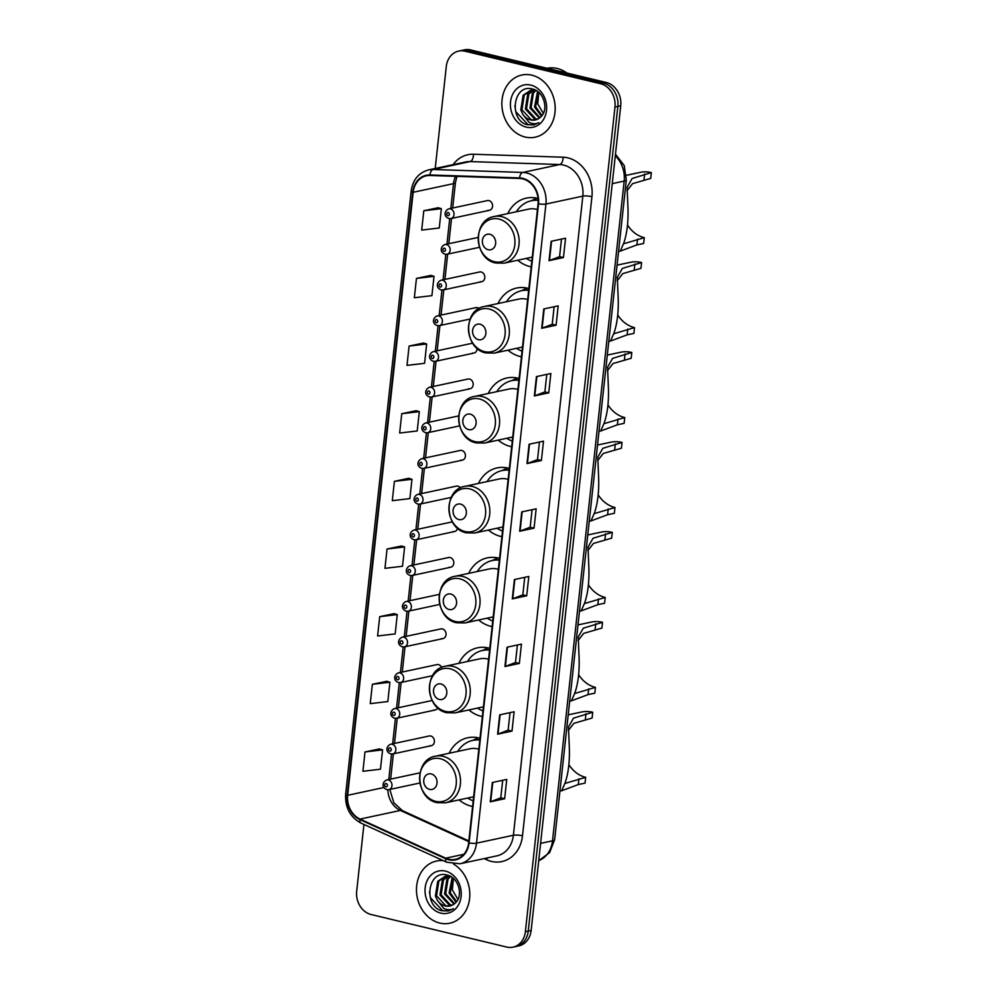 <?xml version="1.0" encoding="UTF-8"?>
<svg xmlns="http://www.w3.org/2000/svg" width="997" height="997" viewBox="0 0 997 997"><rect width="100%" height="100%" fill="white"/><g stroke="black" fill="none" stroke-linecap="round" stroke-linejoin="round"><path stroke-width="1.5" d="M479.993 738.266A35.094 29.162 -102.1 0 0 478.772 737.93A35.094 29.162 -102.1 0 0 467.705 737.768A35.094 29.162 -102.1 0 0 449.124 753.258M459.118 799.881A35.094 29.162 -102.1 0 0 471.344 806.224A35.094 29.162 -102.1 0 0 472.59 806.498M489.764 648.324A35.094 29.162 -102.1 0 0 488.542 647.988A35.094 29.162 -102.1 0 0 477.476 647.826A35.094 29.162 -102.1 0 0 458.907 663.317M468.889 709.939A35.094 29.162 -102.1 0 0 481.115 716.282A35.094 29.162 -102.1 0 0 482.361 716.556M499.534 558.382A35.094 29.162 -102.1 0 0 498.313 558.046A35.094 29.162 -102.1 0 0 487.246 557.884A35.094 29.162 -102.1 0 0 468.677 573.375M478.66 619.997A35.094 29.162 -102.1 0 0 490.885 626.34A35.094 29.162 -102.1 0 0 492.132 626.615M509.305 468.44A35.094 29.162 -102.1 0 0 508.084 468.104A35.094 29.162 -102.1 0 0 497.017 467.942A35.094 29.162 -102.1 0 0 478.448 483.433M488.43 530.055A35.094 29.162 -102.1 0 0 500.656 536.398A35.094 29.162 -102.1 0 0 501.902 536.673M519.076 378.499A35.094 29.162 -102.1 0 0 517.854 378.162A35.094 29.162 -102.1 0 0 506.788 378A35.094 29.162 -102.1 0 0 488.218 393.491M498.201 440.113A35.094 29.162 -102.1 0 0 510.427 446.457A35.094 29.162 -102.1 0 0 511.673 446.731M528.846 288.557A35.094 29.162 -102.1 0 0 527.625 288.22A35.094 29.162 -102.1 0 0 516.558 288.058A35.094 29.162 -102.1 0 0 497.989 303.549M507.972 350.171A35.094 29.162 -102.1 0 0 520.197 356.515A35.094 29.162 -102.1 0 0 521.443 356.789M538.068 198.453A35.094 29.162 -102.1 0 0 537.395 198.278A35.094 29.162 -102.1 0 0 526.329 198.116A35.094 29.162 -102.1 0 0 507.76 213.607M517.742 260.229A35.094 29.162 -102.1 0 0 529.968 266.573A35.094 29.162 -102.1 0 0 531.214 266.847M480.143 281.665A4.973 4.125 -102.1 0 0 481.701 281.69A4.973 4.125 -102.1 0 0 484.829 276.892A4.973 4.125 -102.1 0 0 481.19 271.994A4.973 4.125 -102.1 0 0 479.619 271.969L441.085 280.232A4.973 4.125 77.9 0 1 442.643 280.257A4.973 4.125 77.9 0 1 446.282 285.154A4.973 4.125 77.9 0 1 443.167 289.953L441.173 289.928C435.29 287.759 436.91 281.777 441.085 280.232M478.984 308.547A4.973 4.125 -102.1 0 0 477.314 307.687A4.973 4.125 -102.1 0 0 475.743 307.662L437.209 315.924A4.973 4.125 77.9 0 1 438.767 315.949A4.973 4.125 77.9 0 1 442.406 320.847A4.973 4.125 77.9 0 1 439.291 325.645L437.297 325.62C431.414 323.452 433.034 317.47 437.209 315.924M472.715 343.28A4.973 4.125 -102.1 0 0 471.868 343.354L433.321 351.617A4.973 4.125 77.9 0 1 434.891 351.642A4.973 4.125 77.9 0 1 438.53 356.54A4.973 4.125 77.9 0 1 435.415 361.338L433.421 361.313C427.539 359.144 429.159 353.162 433.321 351.617M468.503 388.743A4.973 4.125 -102.1 0 0 470.073 388.768A4.973 4.125 -102.1 0 0 473.189 383.97A4.973 4.125 -102.1 0 0 469.562 379.072A4.973 4.125 -102.1 0 0 467.992 379.047L429.445 387.31A4.973 4.125 77.9 0 1 431.016 387.335A4.973 4.125 77.9 0 1 434.655 392.232A4.973 4.125 77.9 0 1 431.527 397.03L429.545 397.005C423.663 394.837 425.283 388.855 429.445 387.31M460.751 460.128A4.973 4.125 -102.1 0 0 462.321 460.153A4.973 4.125 -102.1 0 0 465.437 455.355A4.973 4.125 -102.1 0 0 461.798 450.457A4.973 4.125 -102.1 0 0 460.24 450.445L421.694 458.695A4.973 4.125 77.9 0 1 423.264 458.72A4.973 4.125 77.9 0 1 426.89 463.617A4.973 4.125 77.9 0 1 423.775 468.416L421.793 468.391C415.899 466.222 417.519 460.24 421.694 458.695M460.44 487.894A4.973 4.125 -102.1 0 0 457.922 486.162A4.973 4.125 -102.1 0 0 456.364 486.137L417.818 494.387A4.973 4.125 77.9 0 1 419.388 494.412A4.973 4.125 77.9 0 1 423.015 499.31A4.973 4.125 77.9 0 1 419.899 504.108L417.905 504.083C412.023 501.915 413.643 495.933 417.818 494.387M449.124 567.206A4.973 4.125 -102.1 0 0 450.681 567.231A4.973 4.125 -102.1 0 0 453.809 562.433A4.973 4.125 -102.1 0 0 450.17 557.547A4.973 4.125 -102.1 0 0 448.6 557.522L410.066 565.785A4.973 4.125 77.9 0 1 411.624 565.81A4.973 4.125 77.9 0 1 415.263 570.695A4.973 4.125 77.9 0 1 412.147 575.493L410.153 575.468C404.271 573.3 405.891 567.318 410.066 565.785M441.359 638.591A4.973 4.125 -102.1 0 0 442.93 638.616A4.973 4.125 -102.1 0 0 446.045 633.83A4.973 4.125 -102.1 0 0 442.419 628.933A4.973 4.125 -102.1 0 0 440.848 628.908L402.302 637.17A4.973 4.125 77.9 0 1 403.872 637.195A4.973 4.125 77.9 0 1 407.511 642.093A4.973 4.125 77.9 0 1 404.383 646.879L402.402 646.854C396.519 644.685 398.139 638.703 402.302 637.17M441.659 667.417A4.973 4.125 -102.1 0 0 438.543 664.625A4.973 4.125 -102.1 0 0 436.973 664.6L398.426 672.863A4.973 4.125 77.9 0 1 399.996 672.888A4.973 4.125 77.9 0 1 403.635 677.786A4.973 4.125 77.9 0 1 400.507 682.571L398.526 682.546C392.644 680.378 394.264 674.396 398.426 672.863M429.732 745.669A4.973 4.125 -102.1 0 0 431.302 745.694A4.973 4.125 -102.1 0 0 434.418 740.908A4.973 4.125 -102.1 0 0 430.779 736.01A4.973 4.125 -102.1 0 0 429.221 735.985L390.674 744.248A4.973 4.125 77.9 0 1 392.245 744.273A4.973 4.125 77.9 0 1 395.871 749.171A4.973 4.125 77.9 0 1 392.756 753.956L390.762 753.931C384.879 751.775 386.5 745.793 390.674 744.248M487.894 210.28A4.973 4.125 -102.1 0 0 489.465 210.305A4.973 4.125 -102.1 0 0 492.58 205.507A4.973 4.125 -102.1 0 0 488.941 200.609A4.973 4.125 -102.1 0 0 487.383 200.584L448.837 208.847A4.973 4.125 77.9 0 1 450.407 208.871A4.973 4.125 77.9 0 1 454.034 213.769A4.973 4.125 77.9 0 1 450.918 218.567L448.924 218.53C443.042 216.374 444.662 210.392 448.837 208.847M472.391 353.05A4.973 4.125 -102.1 0 0 473.949 353.075A4.973 4.125 -102.1 0 0 477.065 348.277M452.999 531.513A4.973 4.125 -102.1 0 0 454.57 531.538A4.973 4.125 -102.1 0 0 457.573 528.198M433.608 709.976A4.973 4.125 -102.1 0 0 435.178 710.001A4.973 4.125 -102.1 0 0 437.783 707.858M363.942 824.457L356.689 891.218A19.865 16.513 -102.1 0 0 371.133 914.523L506.738 947.05A19.865 16.513 -102.1 0 0 513.006 947.15L518.764 945.916A19.865 16.513 -102.1 0 0 531.139 930.463L620.732 105.782A19.865 16.513 -102.1 0 0 606.301 82.477L470.684 49.95A19.865 16.513 -102.1 0 0 464.415 49.85L461.536 50.473A19.865 16.513 -102.1 0 1 467.805 50.56A19.865 16.513 -102.1 0 0 461.536 50.473L458.657 51.084A19.865 16.513 -102.1 0 0 446.282 66.537L435.203 168.493M513.006 947.15A19.865 16.513 -102.1 0 0 525.382 931.697L614.975 107.015A19.865 16.513 -102.1 0 0 600.53 83.723L603.409 83.1L467.805 50.56L603.409 83.1A19.865 16.513 -102.1 0 1 617.853 106.392A19.865 16.513 -102.1 0 0 603.409 83.1L606.301 82.477M525.382 931.697L528.26 931.073L617.853 106.392L528.26 931.073A19.865 16.513 -102.1 0 1 515.885 946.527A19.865 16.513 -102.1 0 0 528.26 931.073L531.139 930.463M531.887 75.186A31.792 26.421 -102.1 0 0 521.867 75.024A31.792 26.421 -102.1 0 0 501.902 105.694A31.792 26.421 -102.1 0 0 525.17 137.038A31.792 26.421 -102.1 0 0 535.19 137.187A31.792 26.421 -102.1 0 0 555.142 106.517A31.792 26.421 -102.1 0 0 531.887 75.186A31.792 26.421 -102.1 0 0 521.867 75.024A31.792 26.421 -102.1 0 0 501.902 105.694A31.792 26.421 -102.1 0 0 525.17 137.038A31.792 26.421 -102.1 0 0 535.19 137.187A31.792 26.421 -102.1 0 0 555.142 106.517A31.792 26.421 -102.1 0 0 531.887 75.186M443.304 860.66A31.792 26.421 -102.1 0 0 436.474 861.047A31.792 26.421 -102.1 0 0 416.522 891.717A31.792 26.421 -102.1 0 0 439.777 923.06A31.792 26.421 -102.1 0 0 449.797 923.21A31.792 26.421 -102.1 0 0 469.737 896.901A31.792 26.421 -102.1 0 0 453.61 864.125A31.792 26.421 -102.1 0 1 469.737 896.901A31.792 26.421 -102.1 0 1 449.797 923.21A31.792 26.421 -102.1 0 1 439.777 923.06A31.792 26.421 -102.1 0 1 416.522 891.717A31.792 26.421 -102.1 0 1 436.474 861.047L436.474 861.047A31.792 26.421 -102.1 0 1 443.304 860.66M522.665 178.874A21.186 17.61 77.9 0 1 538.068 203.724L468.64 842.851A21.186 17.61 77.9 0 1 455.442 859.339A21.186 17.61 77.9 0 1 445.721 858.18L360.042 819.098A21.186 17.61 77.9 0 1 347.666 795.294L413.169 192.296A21.186 17.61 77.9 0 1 426.367 175.808A21.186 17.61 77.9 0 1 429.956 175.484L519.574 178.451A21.186 17.61 77.9 0 1 522.665 178.874M522.727 178.351A21.722 18.046 -102.1 0 0 519.549 177.927L429.931 174.961A21.722 18.046 -102.1 0 0 412.733 192.184L347.218 795.182A21.722 18.046 -102.1 0 0 359.905 819.584L445.597 858.679A21.722 18.046 -102.1 0 0 469.076 842.951L538.505 203.824A21.722 18.046 -102.1 0 0 522.727 178.351M502.687 780.29L500.781 797.849L490.686 801.713A5.297 1.084 -173.8 0 1 490.25 801.837L504.656 798.747L506.75 779.417L492.344 782.508L490.25 801.837M500.781 797.812L504.656 798.747M512.009 731.1L508.134 730.165L498.026 734.054A5.297 1.084 -173.8 0 1 497.59 734.178L512.009 731.1L514.103 711.771L499.696 714.849L497.59 734.178M517.393 644.984L515.486 662.544L505.379 666.407A5.297 1.084 -173.8 0 1 504.943 666.532L519.35 663.441L521.456 644.112L507.049 647.203L504.943 666.532M515.486 662.519L519.35 663.441M526.703 595.795L522.827 594.873L512.732 598.761A5.297 1.084 -173.8 0 1 512.296 598.885L526.703 595.795L528.809 576.465L514.39 579.556L512.296 598.885M561.485 239.093L559.579 256.653L549.472 260.516A5.297 1.084 -173.8 0 1 549.035 260.641L563.455 257.55L565.548 238.221L551.142 241.311L549.035 260.641M559.579 256.615L563.455 257.55M556.102 325.196L552.226 324.274L542.119 328.163A5.297 1.084 -173.8 0 1 541.695 328.287L556.102 325.196L558.195 305.867L543.789 308.958L541.695 328.287M548.749 392.843L544.885 391.921L534.778 395.809A5.297 1.084 -173.8 0 1 534.342 395.934L548.749 392.843L550.855 373.514L536.436 376.604L534.342 395.934M539.439 442.045L537.533 459.605L527.425 463.455A5.297 1.084 -173.8 0 1 526.989 463.58L541.396 460.502L543.502 441.173L529.095 444.251L526.989 463.58M537.533 459.567L541.396 460.502M534.056 528.148L530.18 527.214L520.073 531.114A5.297 1.084 -173.8 0 1 519.649 531.239L534.056 528.148L536.149 508.819L521.743 511.91L519.649 531.239M600.53 83.723L464.914 51.183A19.865 16.513 -102.1 0 0 458.657 51.084M394.102 613.641L379.707 616.657L377.601 635.986L395.173 633.918L397.267 614.588L393.965 613.591M386.749 681.287L372.355 684.303L370.248 703.633L387.821 701.564L389.927 682.235L386.624 681.25M379.408 748.934L365.002 751.95L362.908 771.279L380.468 769.21L382.574 749.881L379.271 748.897M416.148 410.689L401.754 413.705L399.647 433.034L417.22 430.966L419.313 411.636L416.011 410.652M423.501 343.043L409.094 346.059L407 365.388L424.572 363.319L426.666 343.99L423.364 342.993M430.854 275.384L416.447 278.412L414.353 297.729L431.913 295.66L434.019 276.331L430.716 275.346M438.194 207.737L423.8 210.753L421.694 230.083L439.266 228.014L441.359 208.685L438.057 207.7M401.455 545.982L387.048 549.011L384.954 568.327L402.514 566.259L404.62 546.929L401.317 545.945M394.401 481.352L392.295 500.681L409.867 498.612L411.973 479.283L408.67 478.298L394.401 481.352L411.973 479.283M530.18 527.251L532.086 509.691M544.873 391.946L546.78 374.386M552.226 324.299L554.133 306.74M522.827 594.897L524.734 577.338M508.134 730.203L510.04 712.643M401.754 413.705L419.313 411.636M409.094 346.059L426.666 343.99M416.447 278.412L434.019 276.331M423.8 210.753L441.359 208.685M387.048 549.011L404.62 546.929M379.707 616.657L397.267 614.588M372.355 684.303L389.927 682.235M365.002 751.95L382.574 749.881M566.944 73.043A33.113 27.517 -102.1 0 0 557.236 68.494A33.113 27.517 -102.1 0 0 547.066 68.27M541.471 116.163L534.517 107.028L537.557 91.437M541.982 115.552L535.663 106.791L538.143 91.886M539.377 118.095L529.943 108.012L532.286 93.282L535.264 90.341M539.9 117.683L531.089 107.763L533.432 93.045L535.888 90.49M537.184 119.366L534.604 119.029L525.369 108.997L527.712 94.266L532.834 90.116M533.383 89.892L534.267 89.593M537.744 119.104L535.75 118.78L526.516 108.748L528.859 94.017L533.432 90.129M522.914 114.58A14.967 12.438 -102.1 0 0 530.541 119.902A14.967 12.438 -102.1 0 0 535.264 119.976A14.967 12.438 -102.1 0 0 540.511 117.135C549.135 110.193 544.038 91.487 532.859 89.119C513.293 82.975 508.358 119.403 526.653 124.6L533.744 124.949L538.879 122.668C535.701 124.164 532.435 124.039 529.095 122.332L522.914 114.58L520.795 109.969L523.138 95.251L530.491 90.378L536.286 90.59M535.451 119.927L531.177 119.765L521.942 109.732L524.285 95.002L531.065 90.266M530.491 90.378L534.978 89.904M543.328 113.384L537.707 103.838L538.841 92.472M530.803 85.094A21.598 17.946 -102.1 0 0 510.551 101.794A21.598 17.946 -102.1 0 0 526.242 127.118A21.598 17.946 -102.1 0 0 546.506 110.418A21.598 17.946 -102.1 0 0 530.803 85.094M533.881 124.924L528.123 124.75L515.835 111.714L514.851 105.794M627.512 225.023A30.458 25.311 -102.1 0 0 644.286 237.672L643.663 243.467L636.909 244.913L620.284 251.119L623.823 242.956C627.225 232.837 628.571 220.474 627.861 205.868L627.088 187.349L632.11 178.5L651.353 172.593A36.428 30.271 -102.1 0 0 639.875 172.419L626.452 175.298M623.511 243.816L644.286 237.672M651.353 172.593L650.729 178.401L632.572 183.66L626.926 190.838M488.169 249.736A7.951 6.605 -102.1 0 0 495.634 243.592A7.951 6.605 -102.1 0 0 489.851 234.27A7.951 6.605 -102.1 0 0 482.398 240.414A7.951 6.605 -102.1 0 0 488.169 249.736M537.433 209.582A23.841 19.815 -102.1 0 0 536.199 209.233A23.841 19.815 -102.1 0 0 528.684 209.121L494.151 216.523C472.204 219.851 473.774 259.108 495.783 263.021L504.146 263.146A23.841 19.815 -102.1 0 0 519.113 240.14A23.841 19.815 -102.1 0 0 501.665 216.636A23.841 19.815 -102.1 0 0 494.151 216.523M538.181 199.973A31.455 26.134 -102.1 0 0 532.847 200.434L531.413 200.746A31.455 26.134 -102.1 0 0 516.334 211.763M538.193 200.372A31.455 26.134 -102.1 0 0 531.413 200.746M526.329 258.385A31.455 26.134 -102.1 0 0 531.825 261.226M531.513 200.721L536.648 198.116L531.501 200.733M617.741 314.965A30.458 25.311 -102.1 0 0 634.516 327.614L633.893 333.409L627.138 334.855L610.5 341.061L614.052 332.898C617.455 322.779 618.801 310.416 618.09 295.81L617.317 277.291L622.34 268.442L641.582 262.535A36.428 30.271 -102.1 0 0 630.104 262.361L617.056 265.152M613.741 333.758L634.516 327.614M641.582 262.535L640.959 268.343L622.801 273.602L617.155 280.78M478.398 339.678A7.951 6.605 -102.1 0 0 485.863 333.534A7.951 6.605 -102.1 0 0 480.08 324.212A7.951 6.605 -102.1 0 0 472.628 330.356A7.951 6.605 -102.1 0 0 478.398 339.678M527.662 299.524A23.841 19.815 -102.1 0 0 526.428 299.175A23.841 19.815 -102.1 0 0 518.914 299.063L484.38 306.465C462.434 309.793 464.004 349.05 486.013 352.963L494.375 353.088A23.841 19.815 -102.1 0 0 509.342 330.082A23.841 19.815 -102.1 0 0 491.895 306.578A23.841 19.815 -102.1 0 0 484.38 306.465M528.697 289.915A31.455 26.134 -102.1 0 0 523.076 290.376L521.643 290.688A31.455 26.134 -102.1 0 0 506.563 301.705M528.659 290.339A31.455 26.134 -102.1 0 0 521.643 290.688M516.558 348.327A31.455 26.134 -102.1 0 0 522.054 351.168M521.743 290.663L526.877 288.058L521.73 290.663M607.971 404.907A30.458 25.311 -102.1 0 0 624.745 417.556L624.122 423.351L617.367 424.797L600.73 431.003L604.282 422.84C607.684 412.721 609.017 400.358 608.32 385.752L607.547 367.232L612.569 358.384L631.811 352.477A36.428 30.271 -102.1 0 0 620.333 352.302L607.285 355.094M603.97 423.7L624.745 417.556M631.811 352.477L631.188 358.284L613.018 363.544L607.385 370.722M468.627 429.62A7.951 6.605 -102.1 0 0 476.092 423.476A7.951 6.605 -102.1 0 0 470.31 414.154A7.951 6.605 -102.1 0 0 462.857 420.298A7.951 6.605 -102.1 0 0 468.627 429.62M517.892 389.466A23.841 19.815 -102.1 0 0 516.658 389.117A23.841 19.815 -102.1 0 0 509.143 389.004L474.609 396.407C452.663 399.735 454.221 438.992 476.242 442.905L484.604 443.029A23.841 19.815 -102.1 0 0 499.572 420.024A23.841 19.815 -102.1 0 0 482.124 396.519A23.841 19.815 -102.1 0 0 474.609 396.407M518.926 379.857A31.455 26.134 -102.1 0 0 513.305 380.318L511.872 380.63A31.455 26.134 -102.1 0 0 496.793 391.647M518.889 380.281A31.455 26.134 -102.1 0 0 511.872 380.63M506.788 438.269A31.455 26.134 -102.1 0 0 512.284 441.11M517.082 378L511.96 380.605L517.107 378M598.2 494.848A30.458 25.311 -102.1 0 0 614.975 507.498L614.351 513.293L607.597 514.739L590.959 520.945L594.511 512.782C597.913 502.662 599.247 490.3 598.549 475.681L597.776 457.174L602.799 448.326L622.041 442.419A36.428 30.271 -102.1 0 0 610.563 442.244L597.515 445.036M594.2 513.642L614.975 507.498M622.041 442.419L621.418 448.214L603.247 453.485L597.614 460.664M458.857 519.562A7.951 6.605 -102.1 0 0 466.322 513.418A7.951 6.605 -102.1 0 0 460.539 504.096A7.951 6.605 -102.1 0 0 453.087 510.24A7.951 6.605 -102.1 0 0 458.857 519.562M508.121 479.407A23.841 19.815 -102.1 0 0 506.887 479.058A23.841 19.815 -102.1 0 0 499.372 478.946L464.839 486.349C442.892 489.677 444.45 528.933 466.471 532.847L474.834 532.971A23.841 19.815 -102.1 0 0 489.801 509.966A23.841 19.815 -102.1 0 0 472.354 486.461A23.841 19.815 -102.1 0 0 464.839 486.349M509.155 469.799A31.455 26.134 -102.1 0 0 503.535 470.26L502.102 470.572A31.455 26.134 -102.1 0 0 487.022 481.588M509.118 470.223A31.455 26.134 -102.1 0 0 502.102 470.572M497.017 528.211A31.455 26.134 -102.1 0 0 502.513 531.052M507.311 467.942L502.189 470.547L507.336 467.942M588.429 584.79A30.458 25.311 -102.1 0 0 605.204 597.44L604.581 603.235L597.826 604.681L581.189 610.887L584.74 602.724C588.143 592.604 589.476 580.242 588.778 565.623L588.006 547.116L593.028 538.268L612.27 532.361A36.428 30.271 -102.1 0 0 600.792 532.186L587.744 534.978M584.429 603.584L605.204 597.44M612.27 532.361L611.647 538.156L593.477 543.427L587.844 550.606M449.086 609.503A7.951 6.605 -102.1 0 0 456.551 603.359A7.951 6.605 -102.1 0 0 450.769 594.038A7.951 6.605 -102.1 0 0 443.316 600.182A7.951 6.605 -102.1 0 0 449.086 609.503M498.35 569.349A23.841 19.815 -102.1 0 0 497.117 569A23.841 19.815 -102.1 0 0 489.602 568.888L455.068 576.291C433.122 579.618 434.68 618.875 456.701 622.789L465.063 622.913A23.841 19.815 -102.1 0 0 480.031 599.907A23.841 19.815 -102.1 0 0 462.583 576.403A23.841 19.815 -102.1 0 0 455.068 576.291M499.385 559.741A31.455 26.134 -102.1 0 0 493.764 560.202L492.331 560.513A31.455 26.134 -102.1 0 0 477.251 571.53M499.347 560.164A31.455 26.134 -102.1 0 0 492.331 560.513M487.246 618.152A31.455 26.134 -102.1 0 0 492.742 620.994M492.431 560.488L497.565 557.884L492.418 560.488M578.659 674.732A30.458 25.311 -102.1 0 0 595.433 687.382L594.81 693.177L588.056 694.622L571.418 700.829L574.97 692.666C578.372 682.546 579.706 670.183 579.008 655.565L578.235 637.058L583.257 628.21L602.5 622.302A36.428 30.271 -102.1 0 0 591.022 622.128L577.973 624.92M574.658 693.526L595.433 687.382M602.5 622.302L601.876 628.098L583.706 633.369L578.073 640.548M439.316 699.445A7.951 6.605 -102.1 0 0 446.781 693.301A7.951 6.605 -102.1 0 0 440.998 683.979A7.951 6.605 -102.1 0 0 433.545 690.123A7.951 6.605 -102.1 0 0 439.316 699.445M488.58 659.291A23.841 19.815 -102.1 0 0 487.346 658.942A23.841 19.815 -102.1 0 0 479.831 658.83L445.298 666.233C423.351 669.56 424.909 708.817 446.93 712.73L455.293 712.855A23.841 19.815 -102.1 0 0 470.26 689.849A23.841 19.815 -102.1 0 0 452.812 666.345A23.841 19.815 -102.1 0 0 445.298 666.233M489.614 649.683A31.455 26.134 -102.1 0 0 483.994 650.144L482.56 650.455A31.455 26.134 -102.1 0 0 467.481 661.472M489.577 650.106A31.455 26.134 -102.1 0 0 482.56 650.455M477.476 708.094A31.455 26.134 -102.1 0 0 482.959 710.936M482.66 650.43L487.795 647.826L482.648 650.43M568.888 764.674A30.458 25.311 -102.1 0 0 585.663 777.324L585.04 783.119L578.285 784.564L561.647 790.771L565.199 782.608C568.602 772.488 569.935 760.125 569.237 745.507L568.464 727L573.487 718.152L592.729 712.244A36.428 30.271 -102.1 0 0 581.251 712.07L568.203 714.861M564.888 783.468L585.663 777.324M592.729 712.244L592.106 718.039L573.936 723.311L568.302 730.489M429.545 789.387A7.951 6.605 -102.1 0 0 437.01 783.243A7.951 6.605 -102.1 0 0 431.227 773.921A7.951 6.605 -102.1 0 0 423.775 780.065A7.951 6.605 -102.1 0 0 429.545 789.387M478.809 749.233A23.841 19.815 -102.1 0 0 477.575 748.884A23.841 19.815 -102.1 0 0 470.061 748.772L435.527 756.175C413.581 759.502 415.138 798.759 437.16 802.672L445.522 802.797A23.841 19.815 -102.1 0 0 460.489 779.791A23.841 19.815 -102.1 0 0 443.042 756.287A23.841 19.815 -102.1 0 0 435.527 756.175M479.844 739.624A31.455 26.134 -102.1 0 0 474.223 740.086L472.79 740.397A31.455 26.134 -102.1 0 0 457.71 751.414M479.806 740.048A31.455 26.134 -102.1 0 0 472.79 740.397M467.705 798.036A31.455 26.134 -102.1 0 0 473.189 800.878M472.89 740.372L478.024 737.768L472.877 740.372M456.09 902.185L449.124 893.05L452.164 877.46M456.589 901.575L450.27 892.813L452.75 877.908M453.984 904.117L444.55 894.035L446.893 879.304L449.871 876.363M454.507 903.706L445.696 893.786L448.039 879.067L450.507 876.513M451.791 905.388L449.223 905.052L439.976 895.019L442.319 880.289L447.441 876.139M447.989 875.914L448.874 875.615M452.351 905.126L450.357 904.802L441.123 894.77L443.466 880.039L448.039 876.151M437.521 900.603A14.967 12.438 -102.1 0 0 445.161 905.924A14.967 12.438 -102.1 0 0 449.871 905.999A14.967 12.438 -102.1 0 0 455.118 903.157C463.742 896.216 458.645 877.51 447.479 875.142C427.9 868.998 422.977 905.426 441.272 910.622L448.351 910.971L453.485 908.691C450.308 910.186 447.055 910.062 443.702 908.354L437.521 900.603L435.402 895.991L437.745 881.273L445.098 876.4L450.893 876.612M450.058 905.949L445.784 905.787L436.549 895.755L438.892 881.024L445.684 876.288M445.098 876.4L449.597 875.927M457.935 899.406L452.326 889.86L453.448 878.494M445.422 871.116A21.598 17.946 -102.1 0 0 425.158 887.816A21.598 17.946 -102.1 0 0 440.848 913.14A21.598 17.946 -102.1 0 0 461.113 896.44A21.598 17.946 -102.1 0 0 445.422 871.116M448.488 910.946L442.73 910.772L430.455 897.724L429.458 891.817M538.729 860.623A26.495 22.009 -102.1 0 0 552.512 840.82L624.184 181.08A26.495 22.009 -102.1 0 0 615.299 155.831M612.27 183.635L624.184 181.08A13.248 2.729 6.2 0 0 626.328 179.859L554.656 839.611L549.634 852.585L538.729 860.673M470.684 49.95L464.914 51.183M620.732 105.782L614.975 107.015M554.656 839.611A13.248 2.729 6.2 0 1 552.512 840.82L540.598 843.375M453.062 164.667A33.113 27.517 77.9 0 1 473.413 154.236L563.031 157.202A33.113 27.517 77.9 0 1 591.931 196.683L522.503 835.81A6.618 1.358 6.2 0 0 513.393 835.262L582.821 196.135A26.495 22.009 -102.1 0 0 563.567 165.066A26.495 22.009 -102.1 0 0 559.703 164.542L470.086 161.576A26.495 22.009 -102.1 0 0 465.599 161.975L428.722 169.876A26.495 22.009 77.9 0 1 433.197 169.49A6.618 3.602 91.9 0 0 429.931 174.961M522.503 835.81A33.113 27.517 77.9 0 1 491.446 861.408A33.113 27.517 77.9 0 1 486.71 859.775L484.143 858.604M496.892 855.862A26.495 22.009 -102.1 0 0 513.393 835.262L476.504 843.163A26.495 22.009 77.9 0 1 460.003 863.776L496.892 855.862M473.413 154.236A6.618 3.602 -88.1 0 1 470.086 161.576L433.197 169.49L522.814 172.444A26.495 22.009 77.9 0 1 526.69 172.98A26.495 22.009 77.9 0 1 545.932 204.036A6.618 1.358 -173.8 0 1 538.505 203.824M519.549 177.927A6.618 3.602 91.9 0 1 522.814 172.444L559.703 164.542A6.618 3.602 -88.1 0 0 563.031 157.202M428.722 169.876C418.715 172.643 412.858 179.709 411.15 191.1A6.618 1.358 6.2 0 0 412.733 192.184M347.218 795.182A6.618 1.358 -173.8 0 1 345.647 794.098C344.962 807.483 350.109 817.166 361.076 823.148L446.768 862.243L460.003 863.776M359.905 819.584A6.618 3.141 114.5 0 0 361.076 823.148M445.597 858.679A6.618 3.141 114.5 0 0 446.768 862.243M469.076 842.951A6.618 1.358 6.2 0 0 476.504 843.163L545.932 204.036L582.821 196.135A6.618 1.358 6.2 0 1 591.931 196.683M487.035 857.981A6.618 3.141 -65.5 0 1 486.71 859.775M347.666 795.294L383.97 787.505M387.87 789.749A21.186 17.61 -102.1 0 0 400.383 810.449L468.764 841.642M360.042 819.098L400.383 810.449A11.914 5.646 -65.5 0 1 402.364 810.611L468.839 840.932M445.721 858.18L463.817 854.304M455.592 176.332A21.186 17.61 -102.1 0 0 453.51 183.647L450.818 208.423M413.169 192.296L453.51 183.647A11.914 2.455 6.2 0 0 455.442 182.551L452.675 208.024M449.709 218.655L446.943 244.115M445.833 254.347L443.067 279.808M441.958 290.04L439.191 315.501M438.082 325.732L435.315 351.193M434.206 361.425L431.439 386.886M430.33 397.118L427.563 422.578M426.442 432.81L423.675 458.271M422.566 468.503L419.799 493.964M418.69 504.195L415.923 529.656M414.814 539.888L412.048 565.349M410.938 575.581L408.172 601.041M407.063 611.273L404.296 636.734M403.187 646.966L400.42 672.439M399.311 682.658L396.544 708.132M395.423 718.351L392.656 743.824M391.547 754.044L388.78 779.517M520.073 531.114L522.179 511.81M527.425 463.455L529.519 444.163M534.778 395.809L536.872 376.517M542.119 328.163L544.225 308.871M549.472 260.516L551.565 241.212M512.732 598.761L514.826 579.469M505.379 666.407L507.473 647.115M498.026 734.054L500.12 714.762M490.686 801.713L492.78 782.408M494.288 261.688A21.897 18.195 -102.1 0 0 514.838 244.751A21.897 18.195 -102.1 0 0 498.924 219.066A21.897 18.195 -102.1 0 0 478.373 236.002A21.897 18.195 -102.1 0 0 494.288 261.688M637.544 239.118L636.909 244.913M644.61 174.039L643.987 179.846M484.517 351.629A21.897 18.195 -102.1 0 0 505.068 334.693A21.897 18.195 -102.1 0 0 489.153 309.008A21.897 18.195 -102.1 0 0 468.602 325.944A21.897 18.195 -102.1 0 0 484.517 351.629M627.774 329.06L627.138 334.855M634.84 263.981L634.217 269.788M474.746 441.571A21.897 18.195 -102.1 0 0 495.297 424.635A21.897 18.195 -102.1 0 0 479.383 398.95A21.897 18.195 -102.1 0 0 458.832 415.886A21.897 18.195 -102.1 0 0 474.746 441.571M618.003 419.002L617.367 424.797M625.069 353.923L624.446 359.73M464.976 531.513A21.897 18.195 -102.1 0 0 485.527 514.577A21.897 18.195 -102.1 0 0 469.612 488.891A21.897 18.195 -102.1 0 0 449.061 505.828A21.897 18.195 -102.1 0 0 464.976 531.513M608.232 508.944L607.597 514.739M615.299 443.864L614.675 449.659M455.205 621.455A21.897 18.195 -102.1 0 0 475.756 604.518A21.897 18.195 -102.1 0 0 459.841 578.833A21.897 18.195 -102.1 0 0 439.291 595.77A21.897 18.195 -102.1 0 0 455.205 621.455M598.462 598.885L597.826 604.681M605.528 533.806L604.905 539.601M445.435 711.397A21.897 18.195 -102.1 0 0 465.985 694.46A21.897 18.195 -102.1 0 0 450.071 668.775A21.897 18.195 -102.1 0 0 429.52 685.712A21.897 18.195 -102.1 0 0 445.435 711.397M588.691 688.827L588.056 694.622M595.757 623.748L595.134 629.543M435.664 801.339A21.897 18.195 -102.1 0 0 456.215 784.402A21.897 18.195 -102.1 0 0 440.3 758.717A21.897 18.195 -102.1 0 0 419.749 775.654A21.897 18.195 -102.1 0 0 435.664 801.339M578.921 778.769L578.285 784.564M585.987 713.69L585.364 719.485M447.902 215.701A1.658 1.371 -102.1 0 0 448.251 212.486A1.658 1.371 -102.1 0 0 447.902 215.701M446.531 244.564A4.973 4.125 77.9 0 1 450.158 249.462A4.973 4.125 77.9 0 1 447.042 254.26L445.048 254.223C439.166 252.067 440.786 246.085 444.961 244.539A4.973 4.125 77.9 0 1 446.531 244.564M444.026 251.394A1.658 1.371 -102.1 0 0 444.375 248.178A1.658 1.371 -102.1 0 0 444.026 251.394M440.151 287.086A1.658 1.371 -102.1 0 0 440.5 283.871A1.658 1.371 -102.1 0 0 440.151 287.086M436.275 322.779A1.658 1.371 -102.1 0 0 436.624 319.563A1.658 1.371 -102.1 0 0 436.275 322.779M432.386 358.471A1.658 1.371 -102.1 0 0 432.748 355.256A1.658 1.371 -102.1 0 0 432.386 358.471M428.511 394.164A1.658 1.371 -102.1 0 0 428.86 390.949A1.658 1.371 -102.1 0 0 428.511 394.164M427.14 423.027A4.973 4.125 77.9 0 1 430.766 427.925A4.973 4.125 77.9 0 1 427.651 432.723L425.669 432.698C419.787 430.53 421.395 424.548 425.569 423.002A4.973 4.125 77.9 0 1 427.14 423.027M424.635 429.857A1.658 1.371 -102.1 0 0 424.984 426.641A1.658 1.371 -102.1 0 0 424.635 429.857M420.759 465.549A1.658 1.371 -102.1 0 0 421.108 462.334A1.658 1.371 -102.1 0 0 420.759 465.549M416.883 501.242A1.658 1.371 -102.1 0 0 417.232 498.026A1.658 1.371 -102.1 0 0 416.883 501.242M415.5 530.105A4.973 4.125 77.9 0 1 419.139 535.003A4.973 4.125 77.9 0 1 416.023 539.801L414.029 539.776C408.147 537.607 409.767 531.625 413.942 530.092A4.973 4.125 77.9 0 1 415.5 530.105M413.007 536.934A1.658 1.371 -102.1 0 0 413.356 533.719A1.658 1.371 -102.1 0 0 413.007 536.934M409.131 572.627A1.658 1.371 -102.1 0 0 409.48 569.412A1.658 1.371 -102.1 0 0 409.131 572.627M407.748 601.503A4.973 4.125 77.9 0 1 411.387 606.388A4.973 4.125 77.9 0 1 408.272 611.186L406.278 611.161C400.395 608.993 402.015 603.011 406.19 601.478A4.973 4.125 77.9 0 1 407.748 601.503M405.243 608.332A1.658 1.371 -102.1 0 0 405.605 605.104A1.658 1.371 -102.1 0 0 405.243 608.332M401.367 644.025A1.658 1.371 -102.1 0 0 401.716 640.797A1.658 1.371 -102.1 0 0 401.367 644.025M397.491 679.717A1.658 1.371 -102.1 0 0 397.84 676.489A1.658 1.371 -102.1 0 0 397.491 679.717M396.121 708.58A4.973 4.125 77.9 0 1 399.747 713.478A4.973 4.125 77.9 0 1 396.632 718.264L394.65 718.239C388.755 716.07 390.375 710.101 394.55 708.555A4.973 4.125 77.9 0 1 396.121 708.58M393.616 715.41A1.658 1.371 -102.1 0 0 393.965 712.182A1.658 1.371 -102.1 0 0 393.616 715.41M389.74 751.102A1.658 1.371 -102.1 0 0 390.089 747.875A1.658 1.371 -102.1 0 0 389.74 751.102M388.356 779.966A4.973 4.125 77.9 0 1 391.995 784.863A4.973 4.125 77.9 0 1 388.88 789.649L386.886 789.624C381.004 787.468 382.624 781.486 386.799 779.941A4.973 4.125 77.9 0 1 388.356 779.966M385.864 786.795A1.658 1.371 -102.1 0 0 386.213 783.567A1.658 1.371 -102.1 0 0 385.864 786.795M615.473 154.211L624.222 165.539L626.328 179.859M411.15 191.1L345.647 794.098M456.962 176.382L455.442 182.551M451.541 218.43L448.8 243.717M447.665 254.123L444.924 279.409M443.79 289.815L441.048 315.102M439.914 325.508L437.16 350.794M436.038 361.201L433.284 386.487M432.162 396.893L429.408 422.18M428.286 432.586L425.532 457.872M424.398 468.278L421.656 493.565M420.522 503.971L417.78 529.257M416.646 539.664L413.905 564.963M412.77 575.356L410.029 600.655M408.895 611.049L406.14 636.348M405.019 646.741L402.265 672.04M401.143 682.434L398.389 707.733M397.255 718.127L394.513 743.426M393.379 753.819L390.637 779.118M389.802 789.45L393.827 802.722L402.364 810.611M532.261 257.114L504.146 263.146M620.284 251.119L618.539 251.493M522.49 347.056L494.375 353.088M610.5 341.061L608.768 341.435M512.72 436.998L484.604 443.029M600.73 431.003L598.998 431.377M502.949 526.939L474.834 532.971M590.959 520.945L589.227 521.319M493.179 616.881L465.063 622.913M581.189 610.887L579.456 611.261M483.408 706.823L455.293 712.855M571.418 700.829L569.686 701.203M473.637 796.765L445.522 802.797M561.647 790.771L559.915 791.144M489.465 210.305L450.918 218.567M479.532 247.293L447.042 254.26M478.099 237.436L444.961 244.539M481.701 281.69L443.167 289.953M470.098 319.04L439.291 325.645M473.949 353.075L435.415 361.338M470.073 388.768L431.527 397.03M459.592 425.881L427.651 432.723M458.657 415.911L425.569 423.002M462.321 460.153L423.775 468.416M451.23 497.391L419.899 504.108M454.57 531.538L416.023 539.801M452.364 521.855L413.942 530.092M450.681 567.231L412.147 575.493M439.702 604.444L408.272 611.186M439.291 594.374L406.19 601.478M442.93 638.616L404.383 646.879M432.524 675.704L400.507 682.571M435.178 710.001L396.632 718.264M432.15 700.492L394.55 708.555M431.302 745.694L392.756 753.956M419.887 783.006L388.88 789.649M420.011 772.825L386.799 779.941"/></g></svg>
